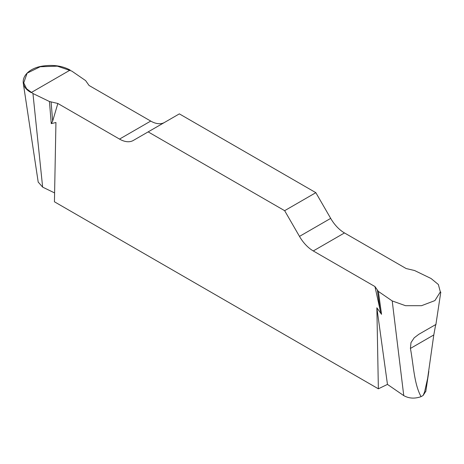 <?xml version="1.0" encoding="UTF-8"?>
<svg xmlns="http://www.w3.org/2000/svg" width="464" height="464" viewBox="0 0 464 464"><rect width="100%" height="100%" fill="white"/><g stroke="black" fill="none" stroke-linecap="round" stroke-linejoin="round"><path stroke-width="0.7" d="M425.627 391.523L423.133 395.456L421.074 396.645C414.752 398.872 408.981 398.53 403.761 395.618L387.463 384.407L378.369 388.809L54.433 201.788L55.941 122.502L51.266 123.633L52.67 121.081L57.849 103.478L119.526 139.09A27.573 15.921 -120 0 0 133.313 140.453L179.353 113.871L315.839 192.67L284.647 210.679L299.489 236.391A27.573 15.921 -120 0 0 313.275 250.949L374.953 286.555L378.369 291.415L392.208 300.933L405.519 305.695L421.532 305.695L434.907 300.591L440.342 291.92L438.37 284.519L431.056 278.504L414.567 270.518L406.151 268.546L344.474 232.934A27.573 15.921 60 0 1 330.687 218.382L315.839 192.67M54.601 192.925L42.642 187.131L38.419 182.311M410.42 348.441L410.988 342.635L414.178 337.838L418.766 334.329L435.702 324.58L433.794 334.95L410.42 348.441C413.534 364.774 414.033 383.943 421.074 396.645M423.133 395.456L424.583 391.952L427.634 378.392L433.794 334.95M23.2 82.702L32.828 146.502M164.459 122.473A27.573 15.921 60 0 1 150.725 121.075L89.047 85.469L85.631 80.608L71.792 71.091L57.327 66.161L40.2 66.752L27.115 73.161L23.739 82.859L26.576 88.746L32.944 93.513L49.433 101.506L57.849 103.478M378.369 388.809L376.861 307.783L381.536 314.314L380.138 310.143L374.953 286.555M284.647 210.679L148.161 131.88M49.433 101.506L51.266 123.633M387.463 384.407L376.861 307.783M378.369 291.415L381.536 314.314M51.092 102.057L52.67 121.081M377.412 290.458L380.138 310.143M31.175 92.58C16.083 84.639 23.594 68.463 43.535 65.946C53.679 64.595 62.553 65.963 70.168 70.064L31.175 92.58M392.208 300.933L403.761 395.618M32.944 93.513L42.642 187.131M119.526 139.09L150.725 121.075M299.489 236.391L330.687 218.382M344.474 232.934L313.275 250.949M435.835 324.957L440.8 292.082M425.778 391.61L428.829 371.409M38.222 182.23L31.465 137.466"/></g></svg>
